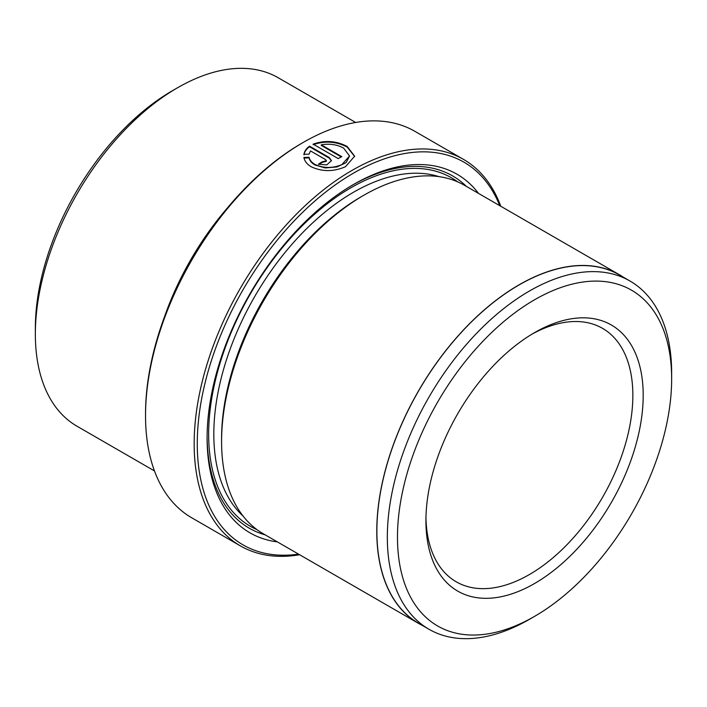<?xml version="1.0" encoding="UTF-8"?>
<svg xmlns="http://www.w3.org/2000/svg" width="707" height="707" viewBox="0 0 707 707"><rect width="100%" height="100%" fill="white"/><g stroke="black" fill="none" stroke-linecap="round" stroke-linejoin="round"><path stroke-width="1.06" d="M303.939 158.059L309.056 157.855C309.675 160.657 311.601 163.017 314.845 164.934L325.255 167.948L337.009 166.94L346.138 162.628L349.558 155.955L341.87 164.634C332.467 168.478 323.461 168.381 314.845 164.342C311.61 162.424 309.675 160.065 309.056 157.254L303.939 157.467C304.593 161.178 307.032 164.289 311.257 166.799C322.259 171.854 333.669 171.828 345.484 166.719L354.64 156.194L347.199 146.482C336.302 140.799 324.946 140.021 313.139 144.131L338.211 158.598A223.138 128.833 -60 0 1 341.808 156.662L321.287 144.82C329.603 143.441 337.036 144.528 343.602 148.081L349.558 155.955M309.056 157.855L309.056 157.254M313.139 144.723C324.92 140.613 336.276 141.4 347.199 147.074L354.631 156.486M145.536 415.663L145.536 413.869A220.946 127.56 -60 0 1 301.765 143.274L303.321 142.372A223.138 128.833 120 0 0 145.536 415.663A223.138 128.833 120 0 0 191.756 517.807L240.38 545.884A223.138 128.833 -60 0 1 206.179 367.083A223.138 128.833 -60 0 1 351.945 170.449A223.138 128.833 -60 0 1 463.518 159.402A223.138 128.833 -60 0 1 500.795 206.267M499.752 205.657A220.946 127.56 120 0 0 353.5 173.135A220.946 127.56 120 0 0 199.781 410.051A220.946 127.56 120 0 0 298.566 554.129M299.609 554.739A223.138 128.833 -60 0 1 240.38 545.884M529.49 619.297L529.49 619.297A201.044 116.072 -60 0 1 529.49 619.297L534.563 616.371A193.877 111.936 120 0 0 671.65 378.925A193.877 111.936 120 0 0 534.563 299.777A193.877 111.936 120 0 0 397.475 537.223A193.877 111.936 120 0 0 534.563 616.371L529.49 619.297A201.044 116.072 -60 0 1 428.972 629.257A201.044 116.072 -60 0 1 398.156 468.158A201.044 116.072 -60 0 1 529.49 290.992A201.044 116.072 -60 0 1 630.008 281.033A201.044 116.072 -60 0 1 671.65 373.066A201.044 116.072 -60 0 1 671.623 376.036M428.972 629.257L418.517 623.221A201.044 116.072 -60 0 1 387.701 462.122A201.044 116.072 -60 0 1 519.044 284.956A201.044 116.072 -60 0 1 619.562 275.005L630.008 281.033M35.35 334.119L35.35 328.154A193.877 111.936 -60 0 1 172.437 90.708L177.607 87.721A201.186 116.16 120 0 0 35.35 334.119A201.186 116.16 120 0 0 77.019 426.224L154.471 470.942M355.665 122.47L278.204 77.752A201.186 116.16 120 0 0 177.616 87.721A201.186 116.16 120 0 0 177.607 87.721L172.437 90.708M534.554 332.626L534.563 332.626A153.631 88.702 -60 0 1 643.193 395.354A153.631 88.702 -60 0 1 534.563 583.514A153.631 88.702 -60 0 1 425.923 520.794A153.631 88.702 -60 0 1 534.563 332.626L534.563 332.626M425.959 517.754A146.322 84.478 120 0 0 456.227 581.799A146.322 84.478 120 0 0 529.384 574.552A146.322 84.478 120 0 0 624.979 445.613A146.322 84.478 120 0 0 602.55 328.366A146.322 84.478 120 0 0 531.938 334.181M164.457 316.904A201.186 116.16 -60 0 1 227.247 208.132M303.939 154.32L309.056 154.161L310.506 150.918L325.627 159.649L326.378 160.701L322.038 161.868A223.138 128.833 120 0 0 318.442 164.183L326.749 164.908L331.459 160.639L329.223 157.52L309.551 146.155C306.352 148.452 304.487 151.174 303.939 154.32M277.347 541.88A207.045 119.536 -60 0 1 207.098 438.057A207.045 119.536 -60 0 1 353.5 184.492L353.5 184.483A207.045 119.536 -60 0 1 478.533 193.409M352.201 185.243A203.386 117.424 -60 0 1 466.408 186.409M422.353 625.439A201.186 116.16 -60 0 1 418.447 623.344L263.251 533.75A201.186 116.16 -60 0 1 221.583 441.645L221.583 438.658A197.527 114.048 -60 0 1 361.259 196.732L363.84 195.238A201.186 116.16 -60 0 1 363.849 195.238A201.186 116.16 -60 0 1 464.437 185.278L619.632 274.873A201.186 116.16 -60 0 1 623.397 277.215M221.583 441.645A201.186 116.16 -60 0 1 363.84 195.238L361.259 196.732M418.447 623.344A201.186 116.16 -60 0 1 387.604 462.131A201.186 116.16 -60 0 1 519.044 284.841A201.186 116.16 -60 0 1 619.632 274.873M265.222 534.881A203.386 117.424 -60 0 1 207.107 436.555M463.518 159.402L414.885 131.325A223.138 128.833 120 0 0 303.321 142.372L301.765 143.274M303.939 154.921C304.47 151.793 306.343 149.071 309.551 146.756L309.551 146.155M309.551 146.756L329.223 158.121L331.424 160.816M318.945 164.448A223.138 128.833 -60 0 1 322.038 162.46L322.038 161.868M322.038 162.46L326.378 161.293L326.378 160.701M341.26 156.945L321.287 145.412L321.287 144.82M243.075 516.057A197.527 114.048 -60 0 1 228.087 354.932A197.527 114.048 -60 0 1 353.5 192.251A197.527 114.048 -60 0 1 439.029 176.644M256.995 529.649A201.186 116.16 -60 0 1 217.8 370.945A201.186 116.16 -60 0 1 350.911 187.77A201.186 116.16 -60 0 1 457.765 181.902M329.223 158.121L329.223 157.52M671.65 378.925L671.65 373.066"/></g></svg>
